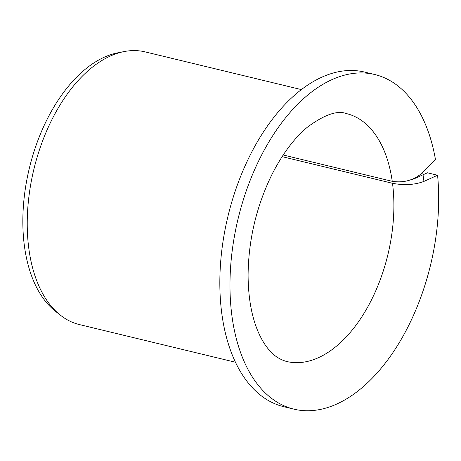 <?xml version="1.0" encoding="UTF-8"?>
<svg xmlns="http://www.w3.org/2000/svg" width="461" height="461" viewBox="0 0 461 461"><rect width="100%" height="100%" fill="white"/><g stroke="black" fill="none" stroke-linecap="round" stroke-linejoin="round"><path stroke-width="0.69" d="M282.097 156.648L392.513 183.299C404.159 185.529 414.635 184.901 423.936 181.404L422.737 172.523C414.001 180.193 403.836 183.126 392.242 181.323L283.181 154.994M410.29 179.963L413.799 178.954L427.439 172.794L437.575 175.243L423.936 181.404M437.575 175.243A172.126 98.971 -76.4 0 1 398.269 344.304A172.126 98.971 -76.4 0 1 293.945 409.155L283.809 406.706A172.126 98.971 -76.4 0 1 227.988 216.163A172.126 98.971 -76.4 0 1 364.588 72.066L374.73 74.515A172.126 98.971 -76.4 0 1 435.449 159.477L422.737 172.523M293.945 409.155A172.126 98.971 -76.4 0 1 238.13 218.612A172.126 98.971 -76.4 0 1 374.73 74.515M235.513 362.26L79.355 324.561A140.253 80.646 -76.4 0 1 60.397 315.186A140.253 80.646 -76.4 0 1 33.872 169.302A140.253 80.646 -76.4 0 1 124.032 51.586A140.253 80.646 -76.4 0 1 145.18 51.891L301.333 89.59M60.397 315.186L55.343 311.198A137.464 79.044 -76.4 0 1 29.348 168.207A137.464 79.044 -76.4 0 1 117.711 52.831L124.032 51.586M392.513 183.299A127.501 73.316 -76.4 0 1 365.262 311.284A127.501 73.316 -76.4 0 1 286.673 361.493C279.308 359.436 273.131 355.206 268.146 348.81C264.516 344.413 261.226 338.829 258.264 332.058C251.614 316.678 248.22 297.656 248.087 274.981C248.491 239.553 256.529 205.894 272.192 174.004C282.633 153.651 294.36 138.046 307.378 127.196C324.383 114.639 337.423 110.11 346.511 113.608A127.501 73.316 -76.4 0 1 392.242 181.323"/></g></svg>
